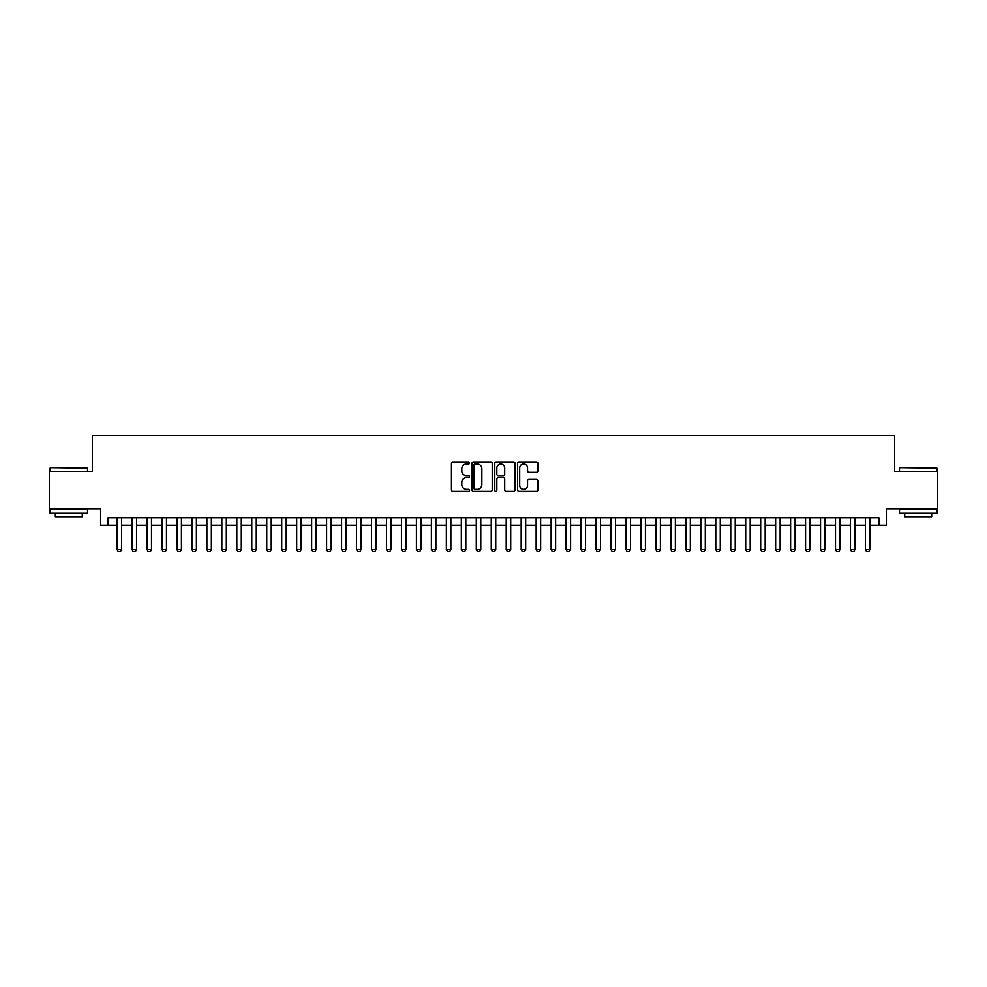 <?xml version="1.0" encoding="UTF-8"?>
<svg xmlns="http://www.w3.org/2000/svg" width="987" height="987" viewBox="0 0 987 987"><rect width="100%" height="100%" fill="white"/><g stroke="black" fill="none" stroke-linecap="round" stroke-linejoin="round"><path stroke-width="1.48" d="M469.553 463.002A1.024 1.024 0 0 0 468.529 461.965L452.91 461.965A1.468 1.468 0 0 0 451.441 463.446L451.441 489.885A1.468 1.468 0 0 0 452.91 491.353L468.529 491.353A1.024 1.024 0 0 0 469.553 490.329A1.024 1.024 0 0 0 468.529 489.293L466.506 489.293A4.701 4.701 0 0 1 461.805 484.592L461.805 482.396A4.701 4.701 0 0 1 466.506 477.696L468.529 477.696A1.024 1.024 0 0 0 469.553 476.659A1.024 1.024 0 0 0 468.529 475.635L466.506 475.635A4.701 4.701 0 0 1 461.805 470.935L461.805 468.726A4.701 4.701 0 0 1 466.506 464.026L468.529 464.026A1.024 1.024 0 0 0 469.553 463.002M536.434 472.329A1.468 1.468 0 0 0 537.903 470.861L537.903 463.446A1.468 1.468 0 0 0 536.434 461.965L519.1 461.965A1.468 1.468 0 0 0 517.632 463.446L517.632 489.885A1.468 1.468 0 0 0 519.1 491.353L536.434 491.353A1.468 1.468 0 0 0 537.903 489.885L537.903 480.928A1.468 1.468 0 0 0 536.434 479.448L529.02 479.448A1.468 1.468 0 0 0 527.552 480.928L527.552 485.37A3.936 3.936 0 0 1 523.616 489.293A3.936 3.936 0 0 1 519.693 485.37L519.693 467.961A3.936 3.936 0 0 1 523.616 464.026A3.936 3.936 0 0 1 527.552 467.961L527.552 470.861A1.468 1.468 0 0 0 529.02 472.329L536.434 472.329M108.101 525.306L108.101 517.817L878.899 517.817L878.899 525.306L886.388 525.306L886.388 508.836L937.65 508.836L937.65 471.428L894.617 471.428L894.617 435.501L92.383 435.501L92.383 471.428L49.35 471.428L49.35 508.836L100.612 508.836L100.612 525.306L117.071 525.306M492.217 463.446A1.468 1.468 0 0 0 490.749 461.965L473.415 461.965A1.468 1.468 0 0 0 471.946 463.446L471.946 489.885A1.468 1.468 0 0 0 473.415 491.353L490.749 491.353A1.468 1.468 0 0 0 492.217 489.885L492.217 463.446M496.251 461.965L513.585 461.965A1.468 1.468 0 0 1 515.054 463.446L515.054 489.885A1.468 1.468 0 0 1 513.585 491.353L506.171 491.353A1.468 1.468 0 0 1 504.702 489.885L504.702 479.164A1.468 1.468 0 0 0 503.234 477.696L498.312 477.696A1.468 1.468 0 0 0 496.843 479.164L496.843 490.329A1.024 1.024 0 0 1 495.819 491.353A1.024 1.024 0 0 1 494.783 490.329L494.783 463.446A1.468 1.468 0 0 1 496.251 461.965M121.561 525.306L132.048 525.306M136.539 525.306L147.014 525.306M151.504 525.306L161.979 525.306M166.47 525.306L176.944 525.306M181.435 525.306L191.91 525.306M196.401 525.306L206.875 525.306M211.366 525.306L221.841 525.306M226.331 525.306L236.818 525.306M241.309 525.306L251.784 525.306M256.275 525.306L266.749 525.306M271.24 525.306L281.714 525.306M286.205 525.306L296.68 525.306M301.171 525.306L311.645 525.306M316.136 525.306L326.611 525.306M331.101 525.306L341.588 525.306M346.079 525.306L356.554 525.306M361.045 525.306L371.519 525.306M376.01 525.306L386.485 525.306M390.975 525.306L401.45 525.306M405.941 525.306L416.415 525.306M420.906 525.306L431.381 525.306M435.872 525.306L446.358 525.306M450.849 525.306L461.324 525.306M465.815 525.306L476.289 525.306M480.78 525.306L491.255 525.306M495.745 525.306L506.22 525.306M510.711 525.306L521.185 525.306M525.676 525.306L536.151 525.306M540.642 525.306L551.128 525.306M555.619 525.306L566.094 525.306M570.585 525.306L581.059 525.306M585.55 525.306L596.025 525.306M600.515 525.306L610.99 525.306M615.481 525.306L625.955 525.306M630.446 525.306L640.921 525.306M645.412 525.306L655.899 525.306M660.389 525.306L670.864 525.306M675.355 525.306L685.829 525.306M690.32 525.306L700.795 525.306M705.286 525.306L715.76 525.306M720.251 525.306L730.725 525.306M735.216 525.306L745.691 525.306M750.182 525.306L760.669 525.306M765.159 525.306L775.634 525.306M780.125 525.306L790.599 525.306M795.09 525.306L805.565 525.306M810.056 525.306L820.53 525.306M825.021 525.306L835.495 525.306M839.986 525.306L850.461 525.306M854.952 525.306L865.439 525.306M869.929 525.306L878.899 525.306M475.031 464.026A1.024 1.024 0 0 0 473.994 465.05L473.994 488.269A1.024 1.024 0 0 0 475.031 489.293L477.153 489.293A4.701 4.701 0 0 0 481.853 484.592L481.853 468.726A4.701 4.701 0 0 0 477.153 464.026L475.031 464.026M504.702 468.035A3.936 3.936 0 0 0 500.767 464.1A3.936 3.936 0 0 0 496.843 468.035L496.843 474.167A1.468 1.468 0 0 0 498.312 475.635L503.234 475.635A1.468 1.468 0 0 0 504.702 474.167L504.702 468.035M121.561 517.817L121.561 549.549L120.439 551.499L118.193 551.499L117.071 549.549L117.071 517.817M117.071 549.549L121.561 549.549M50.547 467.678L87.522 468.134L50.547 467.678M68.806 513.326L50.103 513.326L50.103 509.588L87.522 509.588L87.522 513.326L68.806 513.326M82.279 513.326L82.279 516.769L55.334 516.769L55.334 513.326M899.934 467.678L936.897 468.134L899.934 467.678M918.194 513.326L899.478 513.326L899.478 509.588L936.897 509.588L936.897 513.326L918.194 513.326M931.666 513.326L931.666 516.769L904.721 516.769L904.721 513.326M136.539 517.817L136.539 549.549L135.416 551.499L133.171 551.499L132.048 549.549L132.048 517.817M132.048 549.549L136.539 549.549M151.504 517.817L151.504 549.549L150.382 551.499L148.136 551.499L147.014 549.549L147.014 517.817M147.014 549.549L151.504 549.549M166.47 517.817L166.47 549.549L165.347 551.499L163.102 551.499L161.979 549.549L161.979 517.817M161.979 549.549L166.47 549.549M181.435 517.817L181.435 549.549L180.313 551.499L178.067 551.499L176.944 549.549L176.944 517.817M176.944 549.549L181.435 549.549M196.401 517.817L196.401 549.549L195.278 551.499L193.033 551.499L191.91 549.549L191.91 517.817M191.91 549.549L196.401 549.549M211.366 517.817L211.366 549.549L210.243 551.499L207.998 551.499L206.875 549.549L206.875 517.817M206.875 549.549L211.366 549.549M226.331 517.817L226.331 549.549L225.209 551.499L222.963 551.499L221.841 549.549L221.841 517.817M221.841 549.549L226.331 549.549M241.309 517.817L241.309 549.549L240.186 551.499L237.941 551.499L236.818 549.549L236.818 517.817M236.818 549.549L241.309 549.549M256.275 517.817L256.275 549.549L255.152 551.499L252.906 551.499L251.784 549.549L251.784 517.817M251.784 549.549L256.275 549.549M271.24 517.817L271.24 549.549L270.117 551.499L267.872 551.499L266.749 549.549L266.749 517.817M266.749 549.549L271.24 549.549M286.205 517.817L286.205 549.549L285.083 551.499L282.837 551.499L281.714 549.549L281.714 517.817M281.714 549.549L286.205 549.549M301.171 517.817L301.171 549.549L300.048 551.499L297.803 551.499L296.68 549.549L296.68 517.817M296.68 549.549L301.171 549.549M316.136 517.817L316.136 549.549L315.013 551.499L312.768 551.499L311.645 549.549L311.645 517.817M311.645 549.549L316.136 549.549M331.101 517.817L331.101 549.549L329.979 551.499L327.733 551.499L326.611 549.549L326.611 517.817M326.611 549.549L331.101 549.549M346.079 517.817L346.079 549.549L344.957 551.499L342.711 551.499L341.588 549.549L341.588 517.817M341.588 549.549L346.079 549.549M361.045 517.817L361.045 549.549L359.922 551.499L357.676 551.499L356.554 549.549L356.554 517.817M356.554 549.549L361.045 549.549M376.01 517.817L376.01 549.549L374.887 551.499L372.642 551.499L371.519 549.549L371.519 517.817M371.519 549.549L376.01 549.549M390.975 517.817L390.975 549.549L389.853 551.499L387.607 551.499L386.485 549.549L386.485 517.817M386.485 549.549L390.975 549.549M405.941 517.817L405.941 549.549L404.818 551.499L402.573 551.499L401.45 549.549L401.45 517.817M401.45 549.549L405.941 549.549M420.906 517.817L420.906 549.549L419.783 551.499L417.538 551.499L416.415 549.549L416.415 517.817M416.415 549.549L420.906 549.549M435.872 517.817L435.872 549.549L434.749 551.499L432.503 551.499L431.381 549.549L431.381 517.817M431.381 549.549L435.872 549.549M450.849 517.817L450.849 549.549L449.727 551.499L447.481 551.499L446.358 549.549L446.358 517.817M446.358 549.549L450.849 549.549M465.815 517.817L465.815 549.549L464.692 551.499L462.447 551.499L461.324 549.549L461.324 517.817M461.324 549.549L465.815 549.549M480.78 517.817L480.78 549.549L479.657 551.499L477.412 551.499L476.289 549.549L476.289 517.817M476.289 549.549L480.78 549.549M495.745 517.817L495.745 549.549L494.623 551.499L492.377 551.499L491.255 549.549L491.255 517.817M491.255 549.549L495.745 549.549M510.711 517.817L510.711 549.549L509.588 551.499L507.343 551.499L506.22 549.549L506.22 517.817M506.22 549.549L510.711 549.549M525.676 517.817L525.676 549.549L524.553 551.499L522.308 551.499L521.185 549.549L521.185 517.817M521.185 549.549L525.676 549.549M540.642 517.817L540.642 549.549L539.519 551.499L537.273 551.499L536.151 549.549L536.151 517.817M536.151 549.549L540.642 549.549M555.619 517.817L555.619 549.549L554.497 551.499L552.251 551.499L551.128 549.549L551.128 517.817M551.128 549.549L555.619 549.549M570.585 517.817L570.585 549.549L569.462 551.499L567.217 551.499L566.094 549.549L566.094 517.817M566.094 549.549L570.585 549.549M585.55 517.817L585.55 549.549L584.427 551.499L582.182 551.499L581.059 549.549L581.059 517.817M581.059 549.549L585.55 549.549M600.515 517.817L600.515 549.549L599.393 551.499L597.147 551.499L596.025 549.549L596.025 517.817M596.025 549.549L600.515 549.549M615.481 517.817L615.481 549.549L614.358 551.499L612.113 551.499L610.99 549.549L610.99 517.817M610.99 549.549L615.481 549.549M630.446 517.817L630.446 549.549L629.324 551.499L627.078 551.499L625.955 549.549L625.955 517.817M625.955 549.549L630.446 549.549M645.412 517.817L645.412 549.549L644.289 551.499L642.043 551.499L640.921 549.549L640.921 517.817M640.921 549.549L645.412 549.549M660.389 517.817L660.389 549.549L659.267 551.499L657.021 551.499L655.899 549.549L655.899 517.817M655.899 549.549L660.389 549.549M675.355 517.817L675.355 549.549L674.232 551.499L671.987 551.499L670.864 549.549L670.864 517.817M670.864 549.549L675.355 549.549M690.32 517.817L690.32 549.549L689.197 551.499L686.952 551.499L685.829 549.549L685.829 517.817M685.829 549.549L690.32 549.549M705.286 517.817L705.286 549.549L704.163 551.499L701.917 551.499L700.795 549.549L700.795 517.817M700.795 549.549L705.286 549.549M720.251 517.817L720.251 549.549L719.128 551.499L716.883 551.499L715.76 549.549L715.76 517.817M715.76 549.549L720.251 549.549M735.216 517.817L735.216 549.549L734.094 551.499L731.848 551.499L730.725 549.549L730.725 517.817M730.725 549.549L735.216 549.549M750.182 517.817L750.182 549.549L749.059 551.499L746.814 551.499L745.691 549.549L745.691 517.817M745.691 549.549L750.182 549.549M765.159 517.817L765.159 549.549L764.037 551.499L761.791 551.499L760.669 549.549L760.669 517.817M760.669 549.549L765.159 549.549M780.125 517.817L780.125 549.549L779.002 551.499L776.757 551.499L775.634 549.549L775.634 517.817M775.634 549.549L780.125 549.549M795.09 517.817L795.09 549.549L793.967 551.499L791.722 551.499L790.599 549.549L790.599 517.817M790.599 549.549L795.09 549.549M810.056 517.817L810.056 549.549L808.933 551.499L806.687 551.499L805.565 549.549L805.565 517.817M805.565 549.549L810.056 549.549M825.021 517.817L825.021 549.549L823.898 551.499L821.653 551.499L820.53 549.549L820.53 517.817M820.53 549.549L825.021 549.549M839.986 517.817L839.986 549.549L838.864 551.499L836.618 551.499L835.495 549.549L835.495 517.817M835.495 549.549L839.986 549.549M854.952 517.817L854.952 549.549L853.829 551.499L851.584 551.499L850.461 549.549L850.461 517.817M850.461 549.549L854.952 549.549M869.929 517.817L869.929 549.549L868.807 551.499L866.561 551.499L865.439 549.549L865.439 517.817M865.439 549.549L869.929 549.549M50.103 471.428L50.103 468.134M58.628 509.588L58.628 508.836M78.985 509.588L78.985 508.836M87.522 471.428L87.522 468.134M899.478 471.428L899.478 468.134M908.015 509.588L908.015 508.836M928.372 509.588L928.372 508.836M936.897 471.428L936.897 468.134"/></g></svg>
